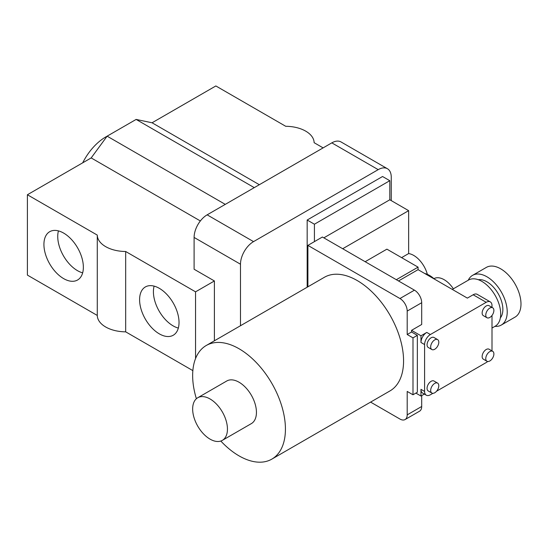 <?xml version="1.0" encoding="UTF-8"?>
<svg xmlns="http://www.w3.org/2000/svg" width="548" height="548" viewBox="0 0 548 548"><rect width="100%" height="100%" fill="white"/><g stroke="black" fill="none" stroke-linecap="round" stroke-linejoin="round"><path stroke-width="0.82" d="M468.273 280.199A28.702 16.57 60 0 1 472.575 275.349L486.343 267.403A28.702 16.57 60 0 1 500.694 268.821A28.702 16.57 60 0 1 519.442 294.112A28.702 16.57 60 0 1 515.045 317.114L501.276 325.06A28.702 16.57 60 0 1 494.926 326.361M472.575 275.349A28.702 16.57 60 0 1 486.925 276.774A28.702 16.57 60 0 1 505.674 302.064A28.702 16.57 60 0 1 501.276 325.06M478.349 279.733A22.55 13.022 60 0 1 486.925 281.795A22.55 13.022 60 0 1 500.906 299.427A22.55 13.022 60 0 1 500.365 317.867M82.7 162.825A42.025 24.263 -60 0 1 105.682 137.007A42.025 24.263 -60 0 1 107.079 136.233M43.922 244.47A27.88 16.098 -120 0 0 56.095 272.527A27.88 16.098 -120 0 0 77.583 279.994A27.88 16.098 -120 0 0 83.358 267.232A27.88 16.098 -120 0 0 71.185 239.175A27.88 16.098 -120 0 0 49.697 231.701A27.88 16.098 -120 0 0 43.922 244.47M58.437 230.886A27.88 16.098 -120 0 0 57.739 236.489A27.88 16.098 -120 0 0 82.659 272.836M139.596 299.701A27.88 16.098 -120 0 0 151.769 327.766A27.88 16.098 -120 0 0 173.257 335.232A27.88 16.098 -120 0 0 179.032 322.471A27.88 16.098 -120 0 0 166.859 294.413A27.88 16.098 -120 0 0 145.371 286.94A27.88 16.098 -120 0 0 139.596 299.701M154.111 286.125A27.88 16.098 -120 0 0 153.413 291.728A27.88 16.098 -120 0 0 178.333 328.074M323.121 147.885L314.127 142.692A28.702 16.57 0 0 0 305.722 131.15A28.702 16.57 0 0 0 285.72 126.293L215.85 85.954L152.063 122.779L136.123 119.43L107.127 136.171L91.18 157.927L27.4 194.752L27.4 275.096L97.277 315.443L97.277 235.092A28.702 16.57 0 0 0 125.677 251.498L195.554 291.837L195.554 358.563M210.048 439.133A24.598 14.2 -120 0 0 222.351 440.352A24.598 14.2 -120 0 0 226.119 420.638A24.598 14.2 -120 0 0 210.048 398.965A24.598 14.2 -120 0 0 197.753 397.745A24.598 14.2 -120 0 0 193.978 417.46A24.598 14.2 -120 0 0 210.048 439.133M222.351 440.352L251.34 423.618A24.598 14.2 -120 0 0 255.115 403.903A24.598 14.2 -120 0 0 239.044 382.223A24.598 14.2 -120 0 0 226.742 381.004L197.753 397.745M220.817 441.044A65.602 37.874 -120 0 0 239.044 455.874A65.602 37.874 -120 0 0 271.842 459.121A65.602 37.874 -120 0 0 281.898 406.554A65.602 37.874 -120 0 0 239.044 348.747A65.602 37.874 -120 0 0 206.24 345.5A65.602 37.874 -120 0 0 196.383 398.732M271.842 459.121L389.984 390.916A65.602 37.874 -120 0 0 400.04 338.349A65.602 37.874 -120 0 0 357.186 280.535A65.602 37.874 -120 0 0 324.382 277.288L206.24 345.5M489.823 308.072A5.74 3.315 120 0 0 486.076 313.134A5.74 3.315 120 0 0 486.953 317.73A5.74 3.315 120 0 0 489.823 317.45A5.74 3.315 120 0 0 493.577 312.387A5.74 3.315 120 0 0 492.693 307.791A5.74 3.315 120 0 0 489.823 308.072M492.693 307.791L489.069 305.695A5.74 3.315 120 0 0 486.199 305.983A5.74 3.315 120 0 0 482.452 311.038A5.74 3.315 120 0 0 483.329 315.641L486.953 317.73M434.735 339.876A5.74 3.315 120 0 0 430.988 344.932A5.74 3.315 120 0 0 431.865 349.535A5.74 3.315 120 0 0 434.735 349.247A5.74 3.315 120 0 0 438.489 344.192A5.74 3.315 120 0 0 437.605 339.589A5.74 3.315 120 0 0 434.735 339.876M437.605 339.589L433.982 337.5A5.74 3.315 120 0 0 431.112 337.78A5.74 3.315 120 0 0 427.365 342.843A5.74 3.315 120 0 0 428.241 347.439L431.865 349.535M434.735 383.395A5.74 3.315 120 0 0 430.988 388.457A5.74 3.315 120 0 0 431.865 393.053A5.74 3.315 120 0 0 434.735 392.772A5.74 3.315 120 0 0 438.489 387.71A5.74 3.315 120 0 0 437.605 383.114A5.74 3.315 120 0 0 434.735 383.395M437.605 383.114L433.982 381.018A5.74 3.315 120 0 0 431.112 381.305A5.74 3.315 120 0 0 427.365 386.361A5.74 3.315 120 0 0 428.241 390.964L431.865 393.053M489.823 351.597A5.74 3.315 120 0 0 486.076 356.652A5.74 3.315 120 0 0 486.953 361.248A5.74 3.315 120 0 0 489.823 360.968A5.74 3.315 120 0 0 493.577 355.912A5.74 3.315 120 0 0 492.693 351.309A5.74 3.315 120 0 0 489.823 351.597M492.693 351.309L489.069 349.22A5.74 3.315 120 0 0 486.199 349.501A5.74 3.315 120 0 0 482.452 354.563A5.74 3.315 120 0 0 483.329 359.159L486.953 361.248M452.299 289.419L468.526 280.055A26.653 15.385 60 0 1 481.85 281.377A26.653 15.385 60 0 1 499.262 304.859A26.653 15.385 60 0 1 495.173 326.218L492.001 328.053M433.948 278.665A20.502 11.837 60 0 1 444.161 279.699A20.502 11.837 60 0 1 453.36 288.81M27.4 194.752L97.277 235.092M125.677 251.498L125.677 331.841L192.862 370.626M370.599 402.109L399.951 419.049A10.248 5.918 -120 0 0 405.075 419.556A10.248 5.918 -120 0 0 407.198 414.863L407.198 391.43L412.993 394.779L412.993 337.869L407.198 334.52L407.198 311.086A10.248 5.918 -120 0 0 399.951 298.53L307.901 245.388L307.901 286.81M307.901 245.388L322.395 237.017L414.446 290.159A10.248 5.918 -120 0 1 421.693 302.715L421.693 324.478L411.548 330.334L411.548 332.006L417.343 335.355L417.343 392.265L412.993 394.779M492.001 307.387L492.001 305.647A8.199 4.733 120 0 0 490.302 301.893L477.253 294.358A8.199 4.733 120 0 0 473.15 294.769L467.355 298.112L418.069 269.657L418.069 267.15L386.902 249.155L365.16 261.704M427.351 274.349A20.502 11.837 -120 0 0 408.644 253.56L401.588 257.635M408.644 253.56L408.644 210.658L389.799 199.773L323.841 237.853M342.692 248.737L408.644 210.658M415.891 393.108L420.967 396.033L420.967 389.34A8.199 4.733 -60 0 0 422.666 393.094L426.289 395.183A8.199 4.733 120 0 0 430.392 394.779L432.913 393.32M490.302 301.893A8.199 4.733 120 0 0 486.199 302.297L430.392 334.52A8.199 4.733 120 0 0 424.59 344.562L424.59 391.43A8.199 4.733 120 0 0 426.289 395.183M424.59 344.562L420.967 342.473L420.967 335.773L411.548 330.334M418.069 267.15L396.327 279.699M418.069 269.657L398.499 280.96M420.967 342.473A8.199 4.733 -60 0 1 426.769 332.431L420.967 335.773M436.564 391.21L486.199 362.557A8.199 4.733 120 0 0 487.665 361.495M424.364 394.074L420.967 396.033M492.001 350.905L492.001 315.463M307.175 287.227L307.175 220.029L382.552 176.511L389.799 180.696L389.799 199.773M424.693 273.486A23.578 13.611 60 0 1 434.413 279.096M405.075 419.556L419.569 411.192A10.248 5.918 -120 0 0 421.693 406.493L421.693 395.615M412.993 337.869L417.343 335.355M407.198 334.52L411.548 332.006M314.422 241.62L314.422 224.214L389.799 180.696M307.175 220.029L314.422 224.214M240.49 325.724L240.49 264.218A18.447 10.652 -60 0 1 253.539 241.62L378.202 169.647A18.447 10.652 -60 0 1 387.429 168.729A18.447 10.652 -60 0 1 391.251 177.175L391.251 200.609M214.398 340.788L214.398 280.96L194.102 269.239L194.102 237.435A18.447 10.652 -60 0 1 207.151 214.837L331.814 142.864A18.447 10.652 -60 0 1 341.041 141.953L387.429 168.729M214.398 280.96L195.554 291.837M97.277 315.443A28.702 16.57 0 0 0 125.677 331.841M91.18 157.927L200.363 220.96M107.127 136.171L225.269 204.377M136.123 119.43L254.265 187.642M152.063 122.779L259.334 184.71M424.59 391.43L420.967 389.34M430.392 334.52L426.769 332.431M486.199 302.297L473.15 294.769M407.198 414.863L421.693 406.493M407.198 311.086L421.693 302.715M399.951 298.53L414.446 290.159M207.151 214.837L253.539 241.62M194.102 237.435L240.49 264.218M331.814 142.864L378.202 169.647"/></g></svg>
